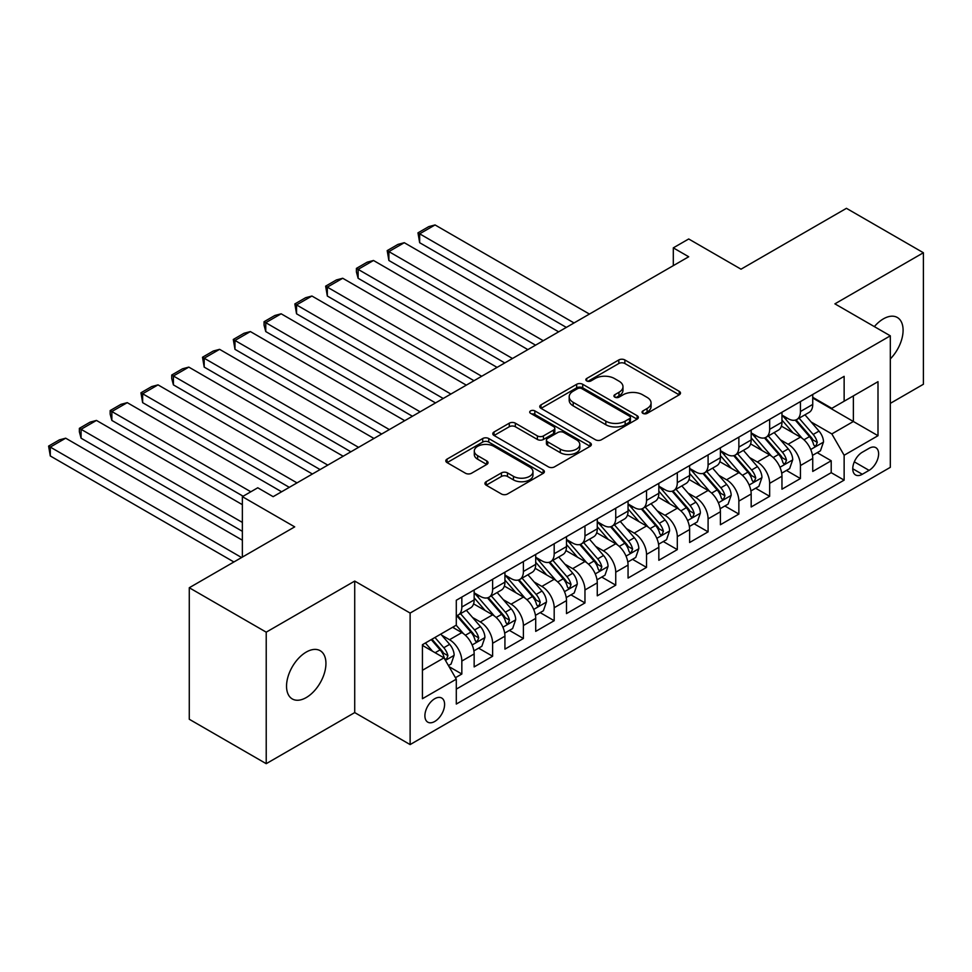 <?xml version="1.0" encoding="UTF-8"?>
<svg xmlns="http://www.w3.org/2000/svg" width="972" height="972" viewBox="0 0 972 972"><rect width="100%" height="100%" fill="white"/><g stroke="black" fill="none" stroke-linecap="round" stroke-linejoin="round"><path stroke-width="1.46" d="M642.917 413.367A2.989 1.725 0 0 0 647.145 413.367L679.246 394.826A4.277 2.466 0 0 0 680.497 393.089A4.277 2.466 0 0 0 679.246 391.339L624.862 359.944A4.277 2.466 0 0 0 618.824 359.944L586.724 378.473A2.989 1.725 0 0 0 585.849 379.7A2.989 1.725 0 0 0 586.724 380.915A2.989 1.725 0 0 0 590.952 380.915L595.107 378.521A13.669 7.898 0 0 1 614.438 378.521L618.97 381.133A13.669 7.898 0 0 1 622.979 386.722A13.669 7.898 0 0 1 618.97 392.299L614.814 394.705A2.989 1.725 0 0 0 613.94 395.92A2.989 1.725 0 0 0 614.814 397.147A2.989 1.725 0 0 0 619.043 397.147L623.198 394.741A13.669 7.898 0 0 1 642.541 394.741L647.073 397.366A13.669 7.898 0 0 1 651.07 402.943A13.669 7.898 0 0 1 647.073 408.519L642.917 410.925A2.989 1.725 0 0 0 642.042 412.14A2.989 1.725 0 0 0 642.917 413.367L642.917 410.925M306.241 697.568A27.86 16.087 120 0 0 324.441 673.013A27.86 16.087 120 0 0 320.165 650.693A27.86 16.087 120 0 0 306.241 652.078A27.86 16.087 120 0 0 288.04 676.621A27.86 16.087 120 0 0 292.305 698.953A27.86 16.087 120 0 0 306.241 697.568M890.316 358.911A27.86 16.087 120 0 0 897.314 317.48A27.86 16.087 120 0 0 883.39 318.865A27.86 16.087 120 0 0 874.35 326.616M434.751 721.467A13.924 8.043 120 0 0 443.852 709.196A13.924 8.043 120 0 0 441.713 698.03A13.924 8.043 120 0 0 434.751 698.722A13.924 8.043 120 0 0 425.651 710.994A13.924 8.043 120 0 0 427.789 722.16A13.924 8.043 120 0 0 434.751 721.467M486.182 481.699A4.277 2.466 0 0 0 484.931 483.449A4.277 2.466 0 0 0 486.182 485.186L501.443 493.995A4.277 2.466 0 0 0 507.481 493.995L543.141 473.413A4.277 2.466 0 0 0 544.393 471.675A4.277 2.466 0 0 0 543.141 469.926L488.746 438.53A4.277 2.466 0 0 0 482.707 438.53L447.059 459.112A4.277 2.466 0 0 0 445.808 460.862A4.277 2.466 0 0 0 447.059 462.599L465.491 473.243A4.277 2.466 0 0 0 471.529 473.243L486.79 464.434A4.277 2.466 0 0 0 488.041 462.684A4.277 2.466 0 0 0 486.79 460.947L477.653 455.661A11.433 6.597 0 0 1 474.3 450.996A11.433 6.597 0 0 1 481.359 444.909A11.433 6.597 0 0 1 493.812 446.33L529.619 467.01A11.433 6.597 0 0 1 532.96 471.675A11.433 6.597 0 0 1 525.913 477.762A11.433 6.597 0 0 1 513.447 476.341L507.481 472.89A4.277 2.466 0 0 0 501.443 472.89L486.182 481.699L486.182 485.186M890.316 403.368L923.4 384.256L923.4 252.744L846.442 208.324L741.016 269.183L688.698 238.978L673.304 247.86L688.698 256.754L273.144 496.668L257.762 487.774L242.368 496.668L242.368 557.09M266.219 632.164L266.219 763.676L354.719 712.585L354.719 581.074L266.219 632.164L189.273 587.744L294.698 526.873L242.368 496.668M354.719 581.074L410.123 613.065L890.316 335.826L890.316 467.338L410.123 744.576L410.123 613.065M923.4 252.744L834.899 303.847L890.316 335.826M595.411 439.745A4.277 2.466 0 0 0 601.449 439.745L637.097 419.163A4.277 2.466 0 0 0 638.349 417.425A4.277 2.466 0 0 0 637.097 415.676L582.714 384.28A4.277 2.466 0 0 0 576.675 384.28L541.015 404.862A4.277 2.466 0 0 0 539.764 406.612A4.277 2.466 0 0 0 541.015 408.349L595.411 439.745M531.793 414.011A2.989 1.725 0 0 1 534.831 414.437L534.831 410.877L590.113 442.807A4.277 2.466 0 0 1 591.365 444.544A4.277 2.466 0 0 1 590.113 446.294L554.465 466.876A4.277 2.466 0 0 1 548.427 466.876L494.043 435.48L494.043 431.981A4.277 2.466 0 0 0 492.792 433.731A4.277 2.466 0 0 0 494.043 435.48M494.043 431.981L509.292 423.172A4.277 2.466 0 0 1 515.342 423.172L537.394 435.918A4.277 2.466 0 0 0 543.433 435.918L553.554 430.074A4.277 2.466 0 0 0 554.805 428.324A4.277 2.466 0 0 0 553.554 426.574L530.603 413.319A2.989 1.725 0 0 1 529.716 412.104A2.989 1.725 0 0 1 531.562 410.5A2.989 1.725 0 0 1 534.831 410.877M266.219 763.676L189.273 719.256L189.273 587.744M455.455 677.703L461.834 674.021L449.064 666.646M441.798 635.263L449.526 639.722A17.411 10.048 60 0 1 461.834 661.045L474.154 653.937L474.154 666.913L492.622 656.246L478.613 648.166M472.574 617.487L480.302 621.946A17.411 10.048 60 0 1 492.622 643.282L504.93 636.174L504.93 649.138L523.398 638.483L509.389 630.391M503.362 599.712L511.09 604.183A17.411 10.048 60 0 1 523.398 625.506L535.706 618.399L535.706 631.375L554.186 620.707L540.177 612.627M534.138 581.949L541.866 586.408A17.411 10.048 60 0 1 554.186 607.731L566.494 600.623L566.494 613.599L584.962 602.932L570.953 594.852M564.926 564.173L572.654 568.632A17.411 10.048 60 0 1 584.962 589.968L597.27 582.86L597.27 595.824L615.738 585.168L601.741 577.076M595.702 546.398L603.43 550.869A17.411 10.048 60 0 1 615.738 572.192L628.058 565.084L628.058 578.061L646.526 567.393L632.517 559.313M626.478 528.634L634.206 533.093A17.411 10.048 60 0 1 646.526 554.417L658.834 547.309L658.834 560.285L677.302 549.617L663.305 541.538M657.266 510.859L664.994 515.318A17.411 10.048 60 0 1 677.302 536.653L689.622 529.546L689.622 542.51L708.09 531.854L694.081 523.762M688.042 493.096L695.77 497.555A17.411 10.048 60 0 1 708.09 518.878L720.398 511.77L720.398 524.746L738.866 514.079L724.857 505.999M718.83 475.32L726.558 479.779A17.411 10.048 60 0 1 738.866 501.102L751.174 493.995L751.174 506.971L769.654 496.303L755.645 488.223M749.606 457.545L757.334 462.004A17.411 10.048 60 0 1 769.654 483.339L781.962 476.231L781.962 489.195L800.43 478.54L800.43 465.564A17.411 10.048 -120 0 0 788.122 444.24L780.394 439.781M786.421 470.448L800.43 478.54M474.154 653.937A17.411 10.048 -120 0 0 461.834 632.614L452.6 627.28M504.93 636.174A17.411 10.048 -120 0 0 492.622 614.839L473.583 603.855M535.706 618.399A17.411 10.048 -120 0 0 523.398 597.075L504.359 586.08M566.494 600.623A17.411 10.048 -120 0 0 554.186 579.3L535.147 568.304M597.27 582.86A17.411 10.048 -120 0 0 584.962 561.524L565.923 550.541M628.058 565.084A17.411 10.048 -120 0 0 615.738 543.761L596.711 532.765M658.834 547.309A17.411 10.048 -120 0 0 646.526 525.986L627.487 514.99M689.622 529.546A17.411 10.048 -120 0 0 677.302 508.21L658.275 497.227M720.398 511.77A17.411 10.048 -120 0 0 708.09 490.447L689.051 479.451M751.174 493.995A17.411 10.048 -120 0 0 738.866 472.671L719.827 461.676M781.962 476.231A17.411 10.048 -120 0 0 769.654 454.896L750.615 443.912M869.077 448.323L862.298 452.235A13.499 7.788 120 0 0 853.489 464.13A13.499 7.788 120 0 0 855.554 474.944A13.499 7.788 120 0 0 862.298 474.275L869.077 470.363A13.499 7.788 120 0 0 877.886 458.468A13.499 7.788 120 0 0 875.821 447.655A13.499 7.788 120 0 0 869.077 448.323M422.431 670.291L443.985 657.85L456.293 679.173L456.293 704.056L844.133 480.132L844.133 455.261L831.825 433.925L811.17 422.006M456.293 679.173L422.431 698.722L422.431 644.703L456.293 625.154L456.293 600.271L844.133 376.346L844.133 401.229L877.995 381.68L877.995 435.711L844.133 455.261M474.154 592.811L480.302 596.358A17.411 10.048 60 0 0 489.013 597.221L501.321 590.113A17.411 10.048 -120 0 0 504.93 582.143L504.93 572.192M504.93 575.035L511.09 578.583A17.411 10.048 60 0 0 519.789 579.446L532.109 572.338A17.411 10.048 -120 0 0 535.706 564.368L535.706 554.417M535.706 557.26L541.866 560.82A17.411 10.048 60 0 0 550.577 561.682L562.885 554.575A17.411 10.048 -120 0 0 566.494 546.604L566.494 536.653M566.494 539.496L572.654 543.044A17.411 10.048 60 0 0 581.353 543.907L593.673 536.799A17.411 10.048 -120 0 0 597.27 528.829L597.27 518.878M597.27 521.721L603.43 525.269A17.411 10.048 60 0 0 612.141 526.131L624.449 519.024A17.411 10.048 -120 0 0 628.058 511.053L628.058 501.102M628.058 503.946L634.206 507.506A17.411 10.048 60 0 0 642.917 508.368L655.225 501.26A17.411 10.048 -120 0 0 658.834 493.29L658.834 483.339M658.834 486.182L664.994 489.73A17.411 10.048 60 0 0 673.693 490.593L686.013 483.485A17.411 10.048 -120 0 0 689.622 475.515L689.622 465.564M689.622 468.407L695.77 471.955A17.411 10.048 60 0 0 704.481 472.817L716.789 465.71A17.411 10.048 -120 0 0 720.398 457.739L720.398 447.788M720.398 450.631L726.558 454.191A17.411 10.048 60 0 0 735.257 455.054L747.577 447.946A17.411 10.048 -120 0 0 751.174 439.976L751.174 430.025M751.174 432.868L757.334 436.416A17.411 10.048 60 0 0 766.045 437.279L778.353 430.171A17.411 10.048 -120 0 0 781.962 422.2L781.962 412.25M456.293 689.124L831.206 472.671L831.206 460.764L812.738 471.432L812.738 458.456A17.411 10.048 -120 0 0 800.43 437.133L781.391 426.137M781.962 415.093L788.122 418.653A17.411 10.048 -120 0 0 796.821 419.503A17.411 10.048 -120 0 0 800.43 411.533L800.43 401.582M796.821 419.503L809.141 412.395A17.411 10.048 -120 0 0 812.738 404.425L812.738 394.474M461.834 597.075L461.834 607.026A17.411 10.048 60 0 1 458.225 614.997A17.411 10.048 60 0 1 456.293 615.701M458.225 614.997L470.545 607.889A17.411 10.048 -120 0 0 474.154 599.918L474.154 589.968M492.622 579.3L492.622 589.251A17.411 10.048 60 0 1 489.013 597.221M523.398 561.524L523.398 571.475A17.411 10.048 60 0 1 519.789 579.446M554.186 543.761L554.186 553.712A17.411 10.048 60 0 1 550.577 561.682M584.962 525.986L584.962 535.937A17.411 10.048 60 0 1 581.353 543.907M615.738 508.21L615.738 518.161A17.411 10.048 60 0 1 612.141 526.131M646.526 490.447L646.526 500.398A17.411 10.048 60 0 1 642.917 508.368M677.302 472.671L677.302 482.622A17.411 10.048 60 0 1 673.693 490.593M708.09 454.896L708.09 464.847A17.411 10.048 60 0 1 704.481 472.817M738.866 437.133L738.866 447.084A17.411 10.048 60 0 1 735.257 455.054M769.654 419.357L769.654 429.308A17.411 10.048 60 0 1 766.045 437.279M769.654 483.339L769.654 496.303M738.866 501.102L738.866 514.079M708.09 518.878L708.09 531.854M677.302 536.653L677.302 549.617M646.526 554.417L646.526 567.393M615.738 572.192L615.738 585.168M584.962 589.968L584.962 602.932M554.186 607.731L554.186 620.707M523.398 625.506L523.398 638.483M492.622 643.282L492.622 656.246M461.834 661.045L461.834 674.021M443.985 657.85L422.431 645.408M831.825 433.925L853.367 421.496L853.367 395.896L877.995 381.68M812.738 398.034L877.995 435.711M812.738 397.317L831.825 408.337L844.133 401.229M354.719 712.585L410.123 744.576M673.304 247.86L673.304 265.635M817.209 452.685L831.206 460.764M831.206 472.671L844.133 480.132M644.108 413.793L647.073 412.079A13.669 7.898 0 0 0 651.07 406.503L651.07 402.943M622.979 386.722L622.979 390.27A13.669 7.898 0 0 1 618.97 395.859L616.017 397.56M679.197 394.863L624.862 363.504A4.277 2.466 0 0 0 618.824 363.504L587.914 381.34M637.049 419.199L582.714 387.828A4.277 2.466 0 0 0 576.675 387.828L541.076 408.386M629.552 418.64A2.989 1.725 0 0 0 630.427 417.425A2.989 1.725 0 0 0 629.552 416.198L581.815 388.642A2.989 1.725 0 0 0 577.575 388.642L573.201 391.169A13.669 7.898 0 0 0 569.191 396.746A13.669 7.898 0 0 0 573.201 402.335L605.823 421.168A13.669 7.898 0 0 0 625.166 421.168L629.552 418.64L629.552 422.2A2.989 1.725 0 0 0 630.427 420.973L630.427 417.425M569.191 396.746L569.191 400.306A13.669 7.898 0 0 0 573.201 405.883L573.201 402.335M629.552 422.2L625.166 424.728A13.669 7.898 0 0 1 605.823 424.728L573.201 405.883M494.092 435.505L509.292 426.732L509.292 423.172M554.805 428.324L554.805 431.884A4.277 2.466 0 0 1 553.554 433.621L543.433 439.466A4.277 2.466 0 0 1 537.394 439.466L515.342 426.732A4.277 2.466 0 0 0 509.292 426.732M534.831 414.437L590.065 446.318M560.285 449.125A11.433 6.597 0 0 0 572.739 450.558A11.433 6.597 0 0 0 579.798 444.459A11.433 6.597 0 0 0 576.445 439.794L563.833 432.516A4.277 2.466 0 0 0 557.794 432.516L547.673 438.36A4.277 2.466 0 0 0 546.422 440.097A4.277 2.466 0 0 0 547.673 441.847L560.285 449.125L560.285 452.685A11.433 6.597 0 0 0 572.739 454.106A11.433 6.597 0 0 0 579.798 448.019L579.798 444.459M546.422 440.097L546.422 443.657A4.277 2.466 0 0 0 547.673 445.395L547.673 441.847M560.285 452.685L547.673 445.395M532.96 471.675L532.96 475.223A11.433 6.597 0 0 1 525.913 481.322A11.433 6.597 0 0 1 513.447 479.889L507.481 476.45A4.277 2.466 0 0 0 501.443 476.45L486.243 485.222M474.3 450.996L474.3 454.556A11.433 6.597 0 0 0 477.653 459.221L477.653 455.661M486.729 464.47L477.653 459.221M543.081 473.449L488.746 442.078A4.277 2.466 0 0 0 482.707 442.078L447.108 462.636M812.483 455.406L820.441 450.814L823.515 441.932A11.53 6.658 -120 0 0 819.019 431.094L804.962 414.813M574.039 322.947L419.661 233.827L435.055 224.945L589.421 314.065M802.143 438.25L785.461 418.944A33.303 19.221 -120 0 0 781.962 415.287M419.661 242.708L417.972 232.843L419.661 233.827L419.661 242.708L566.336 327.394M792.994 432.832L783.663 422.03A27.641 15.965 -120 0 0 781.962 420.183M795.254 420.135L809.482 436.61A11.53 6.658 60 0 1 813.588 444.556L814.427 445.917L815.994 445.698L817.282 442.418A11.53 6.658 -120 0 0 813.175 434.472L799.106 418.191M796.092 419.868L811.377 437.558A5.881 3.39 60 0 1 812.859 439.866L817.282 442.418M417.972 232.843L428.749 226.634L435.055 224.945M781.707 473.182L789.653 468.589L792.727 459.695A11.53 6.658 -120 0 0 788.243 448.87L774.174 432.589M543.251 340.722L388.885 251.602L404.279 242.708L558.645 331.829M771.355 456.026L754.685 436.72A33.303 19.221 -120 0 0 751.174 433.05M388.885 260.484L387.196 250.618L388.885 251.602L388.885 260.484L535.56 345.157M762.206 450.607L752.887 439.806A27.641 15.965 -120 0 0 751.174 437.947M764.478 437.91L778.693 454.374A11.53 6.658 60 0 1 782.812 462.32L783.651 463.693L785.206 463.474L786.506 460.193A11.53 6.658 -120 0 0 782.387 452.247L768.33 435.954M765.304 437.643L780.589 455.333A5.881 3.39 60 0 1 782.071 457.63L786.506 460.193M387.196 250.618L397.961 244.397L404.279 242.708M750.919 490.945L758.877 486.352L761.951 477.471A11.53 6.658 -120 0 0 757.455 466.633L743.398 450.352M512.475 358.486L358.109 269.365L373.491 260.484L527.857 349.604M740.579 473.801L723.897 454.483A33.303 19.221 -120 0 0 720.398 450.826M358.109 278.259L356.408 271.941L356.408 268.394L358.109 269.365L358.109 278.259L504.772 362.933M731.43 468.383L722.099 457.581A27.641 15.965 -120 0 0 720.398 455.722M733.69 455.674L747.918 472.149A11.53 6.658 60 0 1 752.024 480.095L752.875 481.456L754.43 481.237L755.73 477.957A11.53 6.658 -120 0 0 751.611 470.011L737.541 453.73M734.528 455.406L749.813 473.109A5.881 3.39 60 0 1 751.295 475.405L755.73 477.957M356.408 268.394L367.185 262.173L373.491 260.484M720.143 508.721L728.089 504.128L731.175 495.246A11.53 6.658 -120 0 0 726.679 484.408L712.61 468.127M481.687 376.261L327.321 287.141L342.715 278.259L497.081 367.38M709.791 491.565L693.121 472.258A33.303 19.221 -120 0 0 689.622 468.601M327.321 296.023L325.632 286.157L327.321 287.141L327.321 296.023L473.996 380.708M700.654 486.146L691.323 475.344A27.641 15.965 -120 0 0 689.622 473.486M702.914 473.449L717.142 489.924A11.53 6.658 60 0 1 721.248 497.871L722.087 499.231L723.642 499.013L724.942 495.732A11.53 6.658 -120 0 0 720.835 487.786L706.766 471.505M703.752 473.182L719.037 490.872A5.881 3.39 60 0 1 720.519 493.181L724.942 495.732M325.632 286.157L336.409 279.936L342.715 278.259M689.355 526.496L697.313 521.903L700.387 513.009A11.53 6.658 -120 0 0 695.891 502.184L681.834 485.903M450.911 394.037L296.545 304.916L311.927 296.023L466.305 385.143M679.015 509.34L662.333 490.034A33.303 19.221 -120 0 0 658.834 486.365M296.545 313.798L294.844 303.932L296.545 304.916L296.545 313.798L443.208 398.471M669.866 503.921L660.535 493.12A27.641 15.965 -120 0 0 658.834 491.261M672.126 491.225L686.354 507.688A11.53 6.658 60 0 1 690.472 515.634L691.311 517.007L692.866 516.788L694.166 513.508A11.53 6.658 -120 0 0 690.047 505.562L675.99 489.268M672.964 490.945L688.249 508.648A5.881 3.39 60 0 1 689.731 510.944L694.166 513.508M294.844 303.932L305.621 297.711L311.927 296.023M658.579 544.259L666.537 539.667L669.611 530.785A11.53 6.658 -120 0 0 665.115 519.947L651.058 503.666M420.123 411.8L265.757 322.68L281.151 313.798L435.517 402.918M648.239 527.116L631.557 507.797A33.303 19.221 -120 0 0 628.058 504.14M265.757 331.573L264.068 325.255L264.068 321.708L265.757 322.68L265.757 331.573L412.432 416.247M639.09 521.697L629.759 510.895A27.641 15.965 -120 0 0 628.058 509.036M641.35 508.988L655.578 525.463A11.53 6.658 60 0 1 659.684 533.409L660.523 534.77L662.09 534.551L663.378 531.271A11.53 6.658 -120 0 0 659.271 523.325L645.201 507.044M642.188 508.721L657.473 526.423A5.881 3.39 60 0 1 658.955 528.719L663.378 531.271M264.068 321.708L274.845 315.487L281.151 313.798M627.791 562.035L635.749 557.442L638.823 548.56A11.53 6.658 -120 0 0 634.339 537.723L620.27 521.442M389.347 429.575L234.981 340.455L250.375 331.573L404.741 420.694M617.451 544.879L600.769 525.573A33.303 19.221 -120 0 0 597.27 521.915M234.981 349.337L233.292 339.471L234.981 340.455L234.981 349.337L381.656 434.022M608.302 539.46L598.983 528.659A27.641 15.965 -120 0 0 597.27 526.8M610.562 526.763L624.789 543.227A11.53 6.658 60 0 1 628.908 551.185L629.747 552.546L631.302 552.327L632.602 549.046A11.53 6.658 -120 0 0 628.483 541.1L614.426 524.819M611.4 526.496L626.685 544.186A5.881 3.39 60 0 1 628.167 546.495L632.602 549.046M233.292 339.471L244.057 333.25L250.375 331.573M597.015 579.81L604.973 575.217L608.047 566.324A11.53 6.658 -120 0 0 603.551 555.498L589.494 539.217M358.571 447.351L204.193 358.231L219.587 349.337L373.953 438.457M586.675 562.654L569.993 543.348A33.303 19.221 -120 0 0 566.494 539.679M204.193 367.112L202.504 357.246L204.193 358.231L204.193 367.112L350.868 451.786M577.526 557.235L568.195 546.434A27.641 15.965 -120 0 0 566.494 544.575M579.786 544.539L594.014 561.002A11.53 6.658 60 0 1 598.12 568.948L598.959 570.321L600.526 570.102L601.814 566.822A11.53 6.658 -120 0 0 597.707 558.876L583.637 542.583M580.624 544.259L595.909 561.962A5.881 3.39 60 0 1 597.391 564.258L601.814 566.822M202.504 357.246L213.281 351.026L219.587 349.337M566.239 597.573L574.185 592.981L577.259 584.099A11.53 6.658 -120 0 0 572.775 573.261L558.706 556.98M327.783 465.114L173.417 375.994L188.811 367.112L343.177 456.233M555.887 580.43L539.217 561.111A33.303 19.221 -120 0 0 535.706 557.454M173.417 384.888L171.728 378.57L171.728 375.022L173.417 375.994L173.417 384.888L320.092 469.561M546.738 575.011L537.419 564.21A27.641 15.965 -120 0 0 535.706 562.351M549.01 562.302L563.225 578.777A11.53 6.658 60 0 1 567.344 586.724L568.183 588.084L569.738 587.866L571.038 584.585A11.53 6.658 -120 0 0 566.919 576.639L552.861 560.358M549.836 562.035L565.133 579.737A5.881 3.39 60 0 1 566.603 582.034L571.038 584.585M171.728 375.022L182.493 368.801L188.811 367.112M535.451 615.349L543.409 610.756L546.483 601.875A11.53 6.658 -120 0 0 541.987 591.037L527.93 574.756M297.007 482.89L142.641 393.769L158.023 384.876L312.389 474.008M525.111 598.193L508.429 578.887A33.303 19.221 -120 0 0 504.93 575.23M142.641 402.651L140.94 392.785L142.641 393.769L142.641 402.651L289.304 487.337M515.962 592.774L506.631 581.973A27.641 15.965 -120 0 0 504.93 580.114M518.222 580.077L532.449 596.541A11.53 6.658 60 0 1 536.556 604.499L537.407 605.86L538.962 605.641L540.262 602.361A11.53 6.658 -120 0 0 536.143 594.414L522.073 578.133M519.06 579.81L534.345 597.501A5.881 3.39 60 0 1 535.827 599.809L540.262 602.361M140.94 392.785L151.717 386.564L158.023 384.876M504.675 633.124L512.621 628.532L515.707 619.638A11.53 6.658 -120 0 0 511.211 608.812L497.142 592.531M250.837 491.771L111.853 411.533L127.247 402.651L281.613 491.771M494.323 615.969L477.653 596.662A33.303 19.221 -120 0 0 474.154 592.993M111.853 420.426L110.164 414.121L110.164 410.561L111.853 411.533L111.853 420.426L243.134 496.218M485.186 610.55L475.855 599.748A27.641 15.965 -120 0 0 474.154 597.889M487.446 597.853L501.673 614.316A11.53 6.658 60 0 1 505.78 622.262L506.619 623.635L508.174 623.417L509.474 620.136A11.53 6.658 -120 0 0 505.367 612.19L491.297 595.897M488.284 597.573L503.569 615.276A5.881 3.39 60 0 1 505.051 617.572L509.474 620.136M110.164 410.561L120.941 404.34L127.247 402.651M473.886 650.888L481.845 646.295L484.919 637.413A11.53 6.658 -120 0 0 480.423 626.576L466.366 610.295M242.368 522.426L81.077 429.308L96.459 420.426L242.368 504.662M463.547 633.744L456.184 625.215M81.077 438.19L79.376 431.884L79.376 428.336L81.077 429.308L81.077 438.19L242.368 531.32M454.398 628.325L453.207 626.94M456.658 615.616L470.885 632.092A11.53 6.658 60 0 1 475.004 640.038L475.843 641.399L477.398 641.18L478.698 637.899A11.53 6.658 -120 0 0 474.579 629.953L460.521 613.672M457.496 615.349L472.781 633.051A5.881 3.39 60 0 1 474.263 635.348L478.698 637.899M79.376 428.336L90.153 422.115L96.459 420.426M448.444 665.577L451.069 664.07L454.143 655.177A11.53 6.658 -120 0 0 449.647 644.351L440.79 634.096M241.591 557.527L50.289 447.084L65.683 438.19L242.368 540.201M432.528 651.24L425.408 642.99M50.289 455.965L48.6 446.099L50.289 447.084L50.289 455.965L233.9 561.974M423.622 646.088L422.431 644.728M431.252 639.612L440.109 649.855A11.53 6.658 60 0 1 444.216 657.801L445.055 659.174L446.622 658.955L447.91 655.675A11.53 6.658 -120 0 0 443.803 647.729L434.946 637.474M431.969 639.199L442.005 650.815A5.881 3.39 60 0 1 443.487 653.123L447.91 655.675M48.6 446.099L59.377 439.879L65.683 438.19M449.526 639.722L461.834 632.614M480.302 621.946L492.622 614.839M511.09 604.183L523.398 597.075M541.866 586.408L554.186 579.3M572.654 568.632L584.962 561.524M603.43 550.869L615.738 543.761M634.206 533.093L646.526 525.986M664.994 515.318L677.302 508.21M695.77 497.555L708.09 490.447M726.558 479.779L738.866 472.671M757.334 462.004L769.654 454.896M788.122 444.24L800.43 437.133M800.43 411.533L812.738 404.425M461.834 607.026L474.154 599.918M492.622 589.251L504.93 582.143M523.398 571.475L535.706 564.368M554.186 553.712L566.494 546.604M584.962 535.937L597.27 528.829M615.738 518.161L628.058 511.053M646.526 500.398L658.834 493.29M677.302 482.622L689.622 475.515M708.09 464.847L720.398 457.739M738.866 447.084L751.174 439.976M769.654 429.308L781.962 422.2M800.43 465.564L812.738 458.456M854.315 461.846L869.077 470.363M852.76 468.759L862.298 474.275M647.073 412.079L647.073 408.519M614.814 397.147L614.814 394.705M618.97 395.859L618.97 392.299M586.724 380.915L586.724 378.473M618.824 363.504L618.824 359.944M624.862 363.504L624.862 359.944M679.246 394.826L679.246 391.339M541.015 408.349L541.015 404.862M576.675 387.828L576.675 384.28M582.714 387.828L582.714 384.28M637.097 419.163L637.097 415.676M605.823 424.728L605.823 421.168M625.166 424.728L625.166 421.168M515.342 426.732L515.342 423.172M537.394 439.466L537.394 435.918M543.433 439.466L543.433 435.918M553.554 433.621L553.554 430.074M590.113 446.294L590.113 442.807M501.443 476.45L501.443 472.89M507.481 476.45L507.481 472.89M513.447 479.889L513.447 476.341M486.79 464.434L486.79 460.947M447.059 462.599L447.059 459.112M482.707 442.078L482.707 438.53M488.746 442.078L488.746 438.53M543.141 473.413L543.141 469.926M810.721 449.489L823.442 442.151M785.461 418.944L787.041 418.033M813.175 434.472L819.019 431.094M803.978 439.781L809.482 436.61M779.945 467.265L792.654 459.926M754.685 436.72L756.265 435.796M782.387 452.247L788.243 448.87M773.202 457.557L778.693 454.374M749.157 485.028L761.878 477.689M723.897 454.483L725.489 453.572M751.611 470.011L757.455 466.633M742.414 475.32L747.918 472.149M718.381 502.803L731.09 495.465M693.121 472.258L694.701 471.347M720.835 487.786L726.679 484.408M711.638 493.096L717.142 489.924M687.605 520.579L700.314 513.24M662.333 490.034L663.925 489.11M690.047 505.562L695.891 502.184M680.85 510.871L686.354 507.688M656.817 538.342L669.538 531.004M631.557 507.797L633.137 506.886M659.271 523.325L665.115 519.947M650.074 528.634L655.578 525.463M626.041 556.118L638.75 548.779M600.769 525.573L602.361 524.661M628.483 541.1L634.339 537.723M619.286 546.41L624.789 543.227M595.253 573.893L607.974 566.555M569.993 543.348L571.572 542.425M597.707 558.876L603.551 555.498M588.51 564.185L594.014 561.002M564.477 591.656L577.186 584.318M539.217 561.111L540.797 560.2M566.919 576.639L572.775 573.261M557.734 581.949L563.225 578.777M533.689 609.432L546.41 602.093M508.429 578.887L510.021 577.976M536.143 594.414L541.987 591.037M526.946 599.724L532.449 596.541M502.913 627.207L515.622 619.869M477.653 596.662L479.232 595.739M505.367 612.19L511.211 608.812M496.17 617.499L501.673 614.316M472.137 644.971L484.846 637.632M474.579 629.953L480.423 626.576M465.381 635.263L470.885 632.092M445.443 660.377L454.07 655.407M443.803 647.729L449.647 644.351M435.128 652.734L440.109 649.855"/></g></svg>
